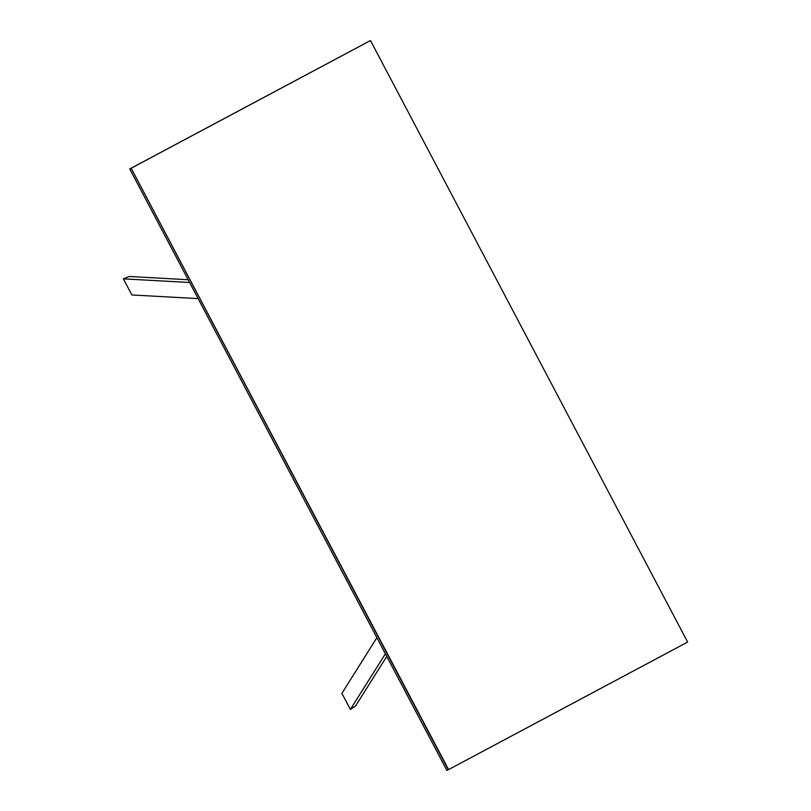 <?xml version="1.0" encoding="UTF-8"?>
<svg xmlns="http://www.w3.org/2000/svg" width="811" height="811" viewBox="0 0 811 811"><rect width="100%" height="100%" fill="white"/><g stroke="black" fill="none" stroke-linecap="round" stroke-linejoin="round"><path stroke-width="1.22" d="M448.584 769.598L687.637 642.069L370.495 40.55L131.159 168.222L448.584 769.598L131.159 168.222L370.211 40.692L129.75 168.931L131.159 168.222L448.301 769.74L446.891 770.45L129.75 168.931M198.107 298.6L131.858 294.961L123.363 278.852L129.101 276.48L188.162 279.724M123.363 278.852L189.622 282.492M376.892 637.689L341.887 693.334L350.382 709.432L355.553 705.996L386.756 656.403M350.382 709.432L385.387 653.798M370.495 40.55L131.443 168.08"/></g></svg>
